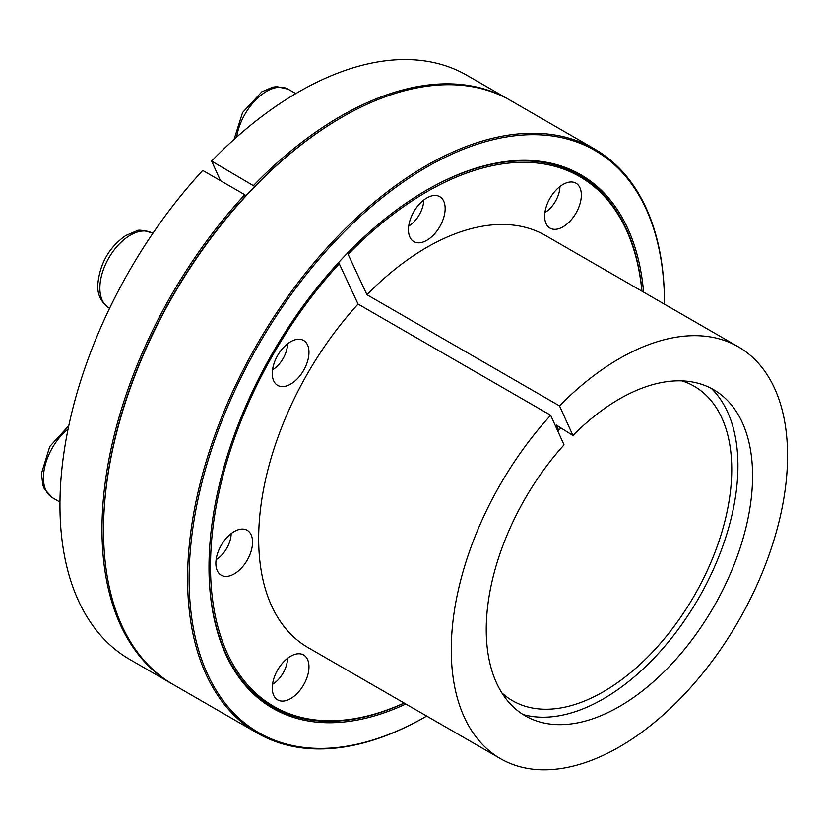 <?xml version="1.0" encoding="UTF-8"?>
<svg xmlns="http://www.w3.org/2000/svg" width="829" height="829" viewBox="0 0 829 829"><rect width="100%" height="100%" fill="white"/><g stroke="black" fill="none" stroke-linecap="round" stroke-linejoin="round"><path stroke-width="1.24" d="M572.922 435.484L559.523 405.889A237.788 137.293 -60 0 1 738.297 346.812A237.788 137.293 -60 0 1 738.307 621.387A237.788 137.293 -60 0 1 500.519 758.67A237.788 137.293 -60 0 1 550.653 415.256L564.041 444.862A188.328 108.734 -60 0 0 531.254 718.888A188.328 108.734 -60 0 0 713.572 607.108A188.328 108.734 -60 0 0 719.22 393.319A188.328 108.734 -60 0 0 572.922 435.484L556.332 425.039L558.694 430.261L556.995 429.277M558.694 430.261A181.582 104.837 -60 0 1 560.995 427.971M682.029 380.884A181.582 104.837 -60 0 1 694.153 386.221A181.582 104.837 -60 0 1 694.153 595.896A181.582 104.837 -60 0 1 512.571 700.733A181.582 104.837 -60 0 1 501.877 692.899M711.375 388.438A190.318 109.874 -60 0 1 698.515 598.414A190.318 109.874 -60 0 1 523.099 714.546M244.773 194.711L202.742 170.442A337.227 194.701 -60 0 0 129.801 659.469L171.831 683.738A337.227 194.701 -60 0 1 244.773 194.711L245.83 195.799A336.149 194.079 -60 0 1 254.71 186.432L211.613 161.075A337.227 194.701 -60 0 1 467.028 75.366L509.058 99.635A337.227 194.701 -60 0 1 509.825 100.081M338.564 262.233L358.055 304.067L550.653 415.256M426.427 190.255A306.958 177.23 -60 0 1 641.998 291.217M404.21 703.075A306.958 177.23 -60 0 1 208.991 566.86M559.523 405.889L366.926 294.699L347.444 252.866M348.501 253.954A305.88 176.598 -60 0 1 641.905 291.155M404.117 703.023A305.88 176.598 -60 0 1 213.105 603.46A305.88 176.598 -60 0 1 339.621 263.321M405.827 704.008A308.046 177.852 -60 0 1 208.991 567.305A308.046 177.852 -60 0 1 347.931 252.648A308.046 177.852 -60 0 1 426.811 190.028A308.046 177.852 -60 0 1 643.615 292.15M220.493 180.691L211.613 161.075M254.71 186.432A336.149 194.079 -60 0 1 341.206 117.666L341.973 117.221A337.227 194.701 -60 0 1 510.591 100.516L594.662 149.054A337.227 194.701 -60 0 1 664.506 303.435L664.506 304.202A336.149 194.079 -60 0 0 426.78 167.106A336.149 194.079 -60 0 0 189.116 578.746A336.149 194.079 -60 0 0 426.717 716.069L426.044 716.453A337.227 194.701 -60 0 1 257.436 733.157A337.227 194.701 -60 0 1 257.436 343.755A337.227 194.701 -60 0 1 594.662 149.054M257.436 733.157L173.365 684.619A337.227 194.701 -60 0 1 103.521 530.239L103.521 529.358A336.149 194.079 -60 0 1 245.83 195.799M253.653 185.344A337.227 194.701 -60 0 1 509.058 99.635M172.598 684.174A337.227 194.701 -60 0 1 171.831 683.738M550.031 228.13A25.937 14.974 -60 0 1 550.031 198.172A25.937 14.974 -60 0 1 575.968 183.199A25.937 14.974 -60 0 1 575.968 213.157A25.937 14.974 -60 0 1 550.031 228.13L550.031 228.13M103.521 530.239A337.227 194.701 -60 0 1 255.197 186.204A337.227 194.701 -60 0 1 341.973 117.221M426.811 240.337A25.937 14.974 -60 0 1 413.837 241.622A25.937 14.974 -60 0 1 413.837 211.664A25.937 14.974 -60 0 1 439.784 196.691A25.937 14.974 -60 0 1 443.753 217.478A25.937 14.974 -60 0 1 426.811 240.337M303.59 370.408A25.937 14.974 -60 0 1 277.653 385.381A25.937 14.974 -60 0 1 277.653 355.434A25.937 14.974 -60 0 1 303.59 340.45A25.937 14.974 -60 0 1 303.59 370.408M252.555 542.156A25.937 14.974 -60 0 1 241.229 568.259A25.937 14.974 -60 0 1 221.239 575.212A25.937 14.974 -60 0 1 221.239 545.254A25.937 14.974 -60 0 1 247.177 530.28A25.937 14.974 -60 0 1 252.555 542.156M303.59 654.962A25.937 14.974 -60 0 1 303.59 684.92A25.937 14.974 -60 0 1 277.653 699.894A25.937 14.974 -60 0 1 277.653 669.946A25.937 14.974 -60 0 1 303.59 654.962L303.59 654.962M366.926 294.699A237.788 137.293 -60 0 1 545.7 235.612L738.297 346.812M500.519 758.67L307.911 647.48A237.788 137.293 -60 0 1 358.055 304.067M426.044 716.453L426.811 716.007M408.728 226.058A21.616 12.476 120 0 0 423.754 200.038M272.534 369.827A21.616 12.476 120 0 0 287.559 343.797M152.805 233.426L152.049 232.99A43.232 24.963 120 0 0 108.817 257.954A43.232 24.963 120 0 0 108.817 307.87C100.692 301.891 97.034 293.891 97.853 283.891C99.957 263.311 109.21 247.208 125.625 235.602L136.339 231.011C138.018 229.467 143.251 230.13 152.049 232.99L152.805 233.426M216.12 559.658A21.616 12.476 120 0 0 231.156 533.627M272.534 684.339A21.616 12.476 120 0 0 287.559 658.319M544.912 212.576A21.616 12.476 120 0 0 555.461 201.312A21.616 12.476 120 0 0 559.938 186.546M295.798 93.594L288.233 89.221A43.232 24.963 120 0 0 257.715 98.029A43.232 24.963 120 0 0 236.628 137.148M68.102 429.039A43.232 24.963 120 0 0 44.766 466.872A43.232 24.963 120 0 0 52.403 497.701L44.445 489.11L42.839 485.089L41.45 473.514L49.761 446.51L68.797 425.691M288.233 89.221L276.813 86.63L272.534 87.242L261.819 91.832L242.576 112.526L234.068 139.427M109.573 308.315L108.817 307.87M59.968 502.073L52.403 497.701"/></g></svg>
